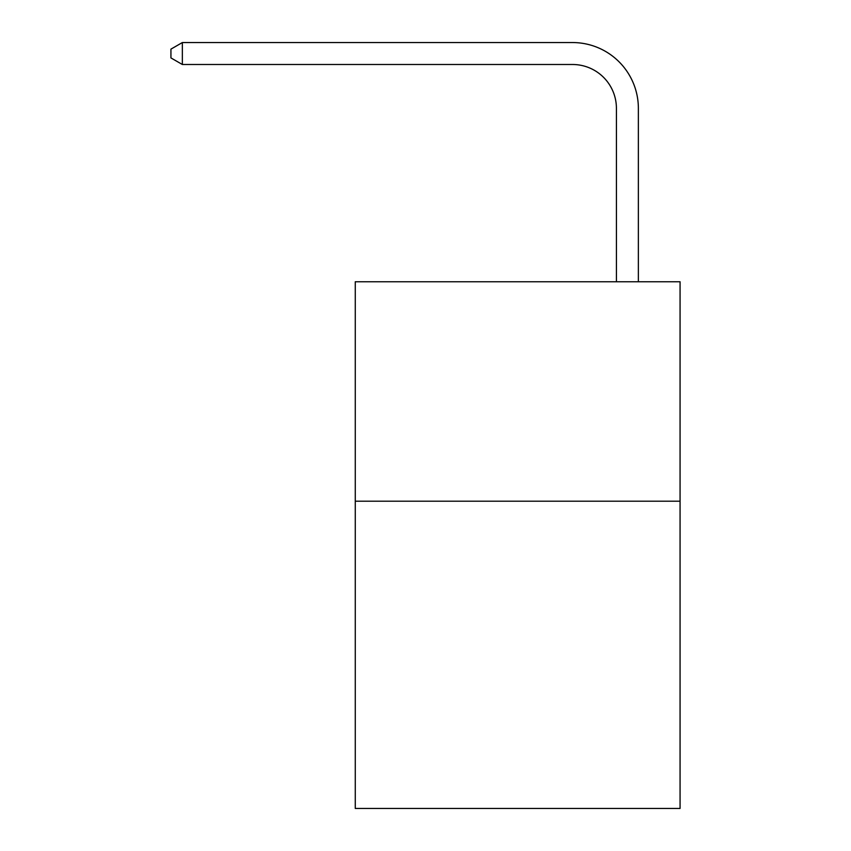 <?xml version="1.0" encoding="UTF-8"?>
<svg xmlns="http://www.w3.org/2000/svg" width="851" height="851" viewBox="0 0 851 851"><rect width="100%" height="100%" fill="white"/><g stroke="black" fill="none" stroke-linecap="round" stroke-linejoin="round"><path stroke-width="1.28" d="M680.066 501.207L680.066 808.45L355.271 808.45L355.271 281.755L680.066 281.755L680.066 501.207L355.271 501.207M572.532 42.55L182.348 42.55L572.532 42.55A65.835 65.835 0 0 1 638.367 108.385L638.367 281.755M616.422 281.755L616.422 108.385A43.89 43.89 0 0 0 572.532 64.495L182.348 64.495L170.934 57.911L170.934 49.135L182.348 42.55L182.348 64.495M616.422 108.385A43.89 43.89 0 0 0 572.532 64.495A43.89 43.89 0 0 1 616.422 108.385A43.89 43.89 0 0 0 572.532 64.495A43.89 43.89 0 0 1 616.422 108.385A43.89 43.89 0 0 0 572.532 64.495A43.89 43.89 0 0 1 616.422 108.385"/></g></svg>
